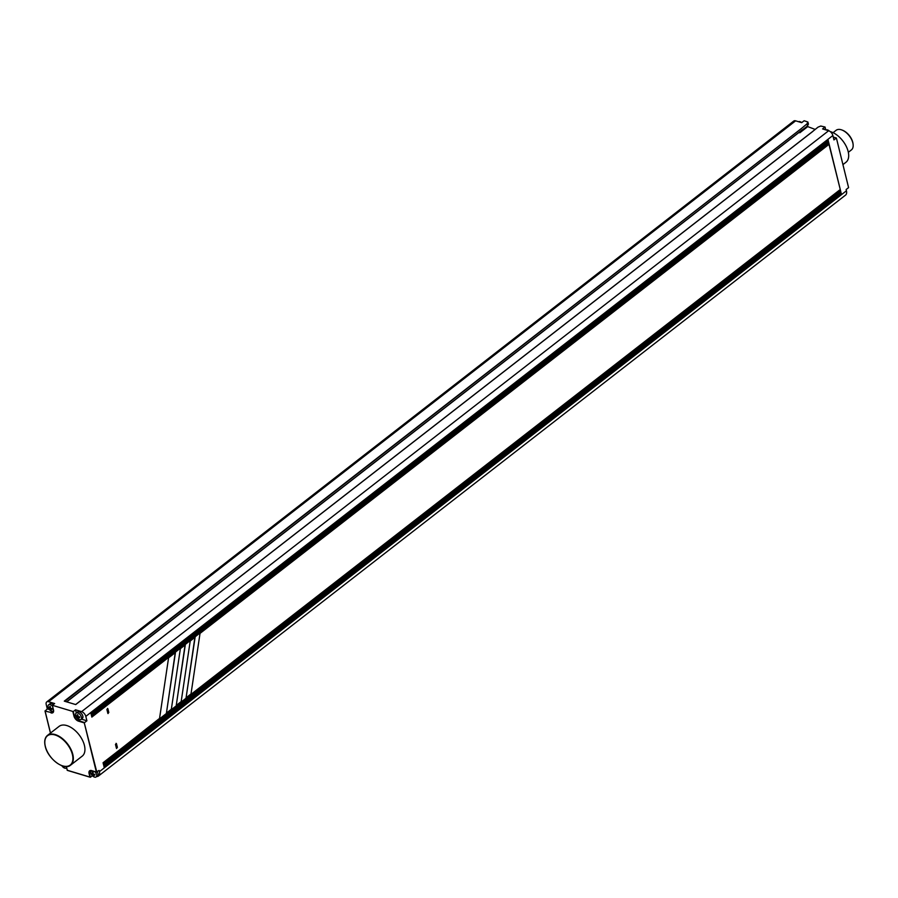 <?xml version="1.0" encoding="UTF-8"?>
<svg xmlns="http://www.w3.org/2000/svg" width="898" height="898" viewBox="0 0 898 898"><rect width="100%" height="100%" fill="white"/><g stroke="black" fill="none" stroke-linecap="round" stroke-linejoin="round"><path stroke-width="1.35" d="M842.93 164.615L845.972 162.257A18.836 10.619 -127.9 0 0 848.161 151.515A18.836 10.619 -127.9 0 0 830.167 131.568M50.501 733.049L45.113 711.126L51.085 712.473L45.113 711.126L47.291 708.892L46.213 704.492A4.524 2.548 52.1 0 1 46.741 701.922L793.776 121.039A4.524 2.548 -127.9 0 1 795.628 120.837L801.678 122.656L804.137 120.747L807.886 122.005L807.01 123.857L801.779 128.212L64.779 701.282M833.243 137.046L836.397 138L848.588 187.626L846.129 189.534L846.432 190.791L99.397 771.674A7.532 4.243 52.1 0 1 98.522 775.973A7.532 4.243 52.1 0 1 96.67 776.512M812.746 131.4L818.011 127.157L820.761 126.034L825.038 127.022L825.745 129.884M815.126 129.402L807.044 126.36M802.094 130.053L807.527 125.989L808.323 124.014M66.587 701.832L802.183 129.851L66.643 701.843M812.769 131.467L75.724 704.571L64.286 701.136L801.779 128.212M828.012 139.583L828.439 141.345L91.226 714.584L90.799 712.821L828.012 139.583L90.81 712.877M91.113 714.135L828.439 141.345M828.158 141.031L91.024 713.73M90.911 713.281L827.72 140.896M828.63 142.097L829.056 143.86L91.843 717.098L91.416 715.336L828.63 142.097L91.428 715.392M91.731 716.649L829.056 143.86M828.775 143.545L91.641 716.245M91.529 715.796L828.338 143.411M194.888 637.389L186.088 697.768L191.005 693.952L200.029 633.393L829.146 144.23L840.315 189.714L828.977 144.365M840.416 190.095L840.842 191.846L103.629 765.085L103.203 763.322L840.416 190.095L103.214 763.379M103.528 764.636L840.842 191.846M840.562 191.532L103.427 764.243M103.315 763.783L840.124 191.397M841.033 192.61L841.46 194.361L104.247 767.599L103.82 765.837L841.033 192.61L103.831 765.893M104.146 767.15L841.46 194.361M841.179 194.047L104.045 766.746M103.932 766.297L840.741 193.912M807.212 127.022L799.837 132.758L799.647 131.972M799.837 132.758L798.962 132.489M840.315 189.714L103.113 762.952L159.552 718.411L168.577 657.841L175.458 652.498L166.433 713.057L171.338 709.24L180.375 648.67L185.291 644.854L176.255 705.413L181.172 701.596L190.208 641.026L195.124 637.21L186.088 697.768M825.038 127.022L822.579 128.942L828.63 130.749A4.524 2.548 -127.9 0 1 832.861 135.519L833.939 139.908L836.397 138M79.9 719.713L78.452 721.139A4.827 2.716 -127.9 0 1 73.95 716.054L74.366 715.975A4.524 2.548 -127.9 0 0 78.586 720.735L84.637 722.553L86.904 720.791L85.815 716.391A4.524 2.548 52.1 0 0 81.595 711.631L75.544 709.813L76.308 712.956M46.741 701.922A4.524 2.548 52.1 0 1 48.593 701.72L54.643 703.538L52.376 705.289L73.277 711.575L75.544 709.813M91.63 770.619A4.524 2.548 -127.9 0 0 90.025 770.888A4.524 2.548 -127.9 0 0 89.508 773.459L90.429 777.23L92.393 775.704M98.522 775.973L845.568 195.091A7.532 4.243 -127.9 0 0 846.432 190.791M99.397 771.674L99.094 770.417L96.355 772.011L84.289 722.89L78.452 721.139M115.483 744.442L116.414 748.214L117.369 747.439L116.1 743.32M117.391 747.439L116.471 743.679L115.46 744.431M108.815 712.518L107.895 708.746L106.884 709.51M106.907 709.51L107.839 713.281L108.793 712.507L107.513 708.387M116.594 748.517L117.234 747.394M108.018 713.584L108.647 712.473M176.255 705.413L185.067 645.033M840.101 189.646L103.057 762.761M166.433 713.057L175.233 652.678M829.37 131.063A3.996 2.256 -127.9 0 0 826.07 129.986M81.381 719.13L86.904 720.791M81 719.421L82.38 718.355A3.996 2.256 -127.9 0 0 82.841 716.076A3.996 2.256 -127.9 0 0 80.461 712.585A3.996 2.256 -127.9 0 0 77.475 712.047L76.094 713.124A3.996 2.256 52.1 0 1 79.08 713.652A3.996 2.256 52.1 0 1 81.46 717.154A3.996 2.256 52.1 0 1 81 719.421A3.996 2.256 52.1 0 1 78.014 718.894A3.996 2.256 52.1 0 1 75.634 715.403A3.996 2.256 52.1 0 1 76.094 713.124M61.681 765.545A18.836 10.619 -127.9 0 0 70.628 765.141L82.223 756.127A18.836 10.619 -127.9 0 0 84.412 745.385A18.836 10.619 -127.9 0 0 73.165 728.907A18.836 10.619 -127.9 0 0 59.088 726.381L47.493 735.395A18.836 10.619 -127.9 0 0 44.9 743.971M89.98 777.096L67.283 770.26L89.946 777.073L89.082 773.548A4.827 2.716 -127.9 0 1 91.618 770.585L96.827 772.179L84.289 722.89M67.328 770.293L66.418 766.746A4.827 2.716 -127.9 0 0 66.373 766.544L67.215 770.293M47.291 708.892L49.368 709.51M53.285 704.593A3.996 2.256 -127.9 0 0 49.962 703.785L48.593 704.863A3.996 2.256 52.1 0 1 52.511 706.255M75.555 715.044L74.366 715.975L73.277 711.575L52.376 705.289L53.487 709.914A4.827 2.716 -127.9 0 1 50.95 712.877M53.487 711.171A3.996 2.256 52.1 0 1 50.513 710.621A3.996 2.256 52.1 0 1 48.133 707.13A3.996 2.256 52.1 0 1 48.593 704.863M48.795 707.545A7.521 3.861 -13.8 0 0 49.906 708.118A7.521 4.872 106.7 0 1 49.749 706.434A7.184 3.693 -13.8 0 0 50.389 706.625A7.521 4.872 -73.3 0 0 50.546 708.309A7.521 3.861 166.2 0 0 52.095 708.544A7.184 4.658 106.7 0 0 52.174 708.915A7.184 4.658 106.7 0 0 52.275 709.274A7.521 3.861 -13.8 0 1 50.726 709.038A7.521 4.872 -73.3 0 0 51.309 710.385A7.184 3.693 166.2 0 1 50.67 710.195A7.521 4.872 106.7 0 1 50.086 708.848A7.521 3.861 166.2 0 1 48.975 708.275A7.184 4.658 106.7 0 1 48.874 707.916A7.184 4.658 106.7 0 1 48.795 707.545M50.715 708.354L50.086 708.848M51.444 708.477L50.726 709.038M66.441 768.003L66.62 767.857A3.996 2.256 52.1 0 1 66.441 768.003A3.996 2.256 52.1 0 1 61.839 765.702M63.174 766.129A7.521 4.872 106.7 0 0 63.612 767.027A7.184 3.693 166.2 0 0 64.252 767.218A7.521 4.872 -73.3 0 1 63.803 766.275M94.806 771.651A3.996 2.256 52.1 0 1 96.602 774.648A3.996 2.256 52.1 0 1 96.142 776.916L97.512 775.85A3.996 2.256 -127.9 0 0 97.983 773.571A3.996 2.256 -127.9 0 0 97.231 771.865M96.142 776.916A3.996 2.256 52.1 0 1 93.156 776.388A3.996 2.256 52.1 0 1 90.777 772.897A3.996 2.256 52.1 0 1 91.237 770.619M91.439 773.301A7.521 3.861 -13.8 0 0 92.55 773.874A7.521 4.872 106.7 0 1 92.393 772.19A7.184 3.693 -13.8 0 0 93.033 772.381A7.521 4.872 -73.3 0 0 93.19 774.065A7.521 3.861 166.2 0 0 94.739 774.3A7.184 4.658 106.7 0 0 94.818 774.671A7.184 4.658 106.7 0 0 94.919 775.03A7.521 3.861 -13.8 0 1 93.37 774.794A7.521 4.872 -73.3 0 0 93.953 776.141A7.184 3.693 166.2 0 1 93.325 775.951A7.521 4.872 106.7 0 1 92.73 774.604A7.521 3.861 166.2 0 1 91.618 774.031A7.184 4.658 106.7 0 1 91.517 773.672A7.184 4.658 106.7 0 1 91.439 773.301M93.37 774.11L92.73 774.604M94.088 774.233L93.37 774.794M76.296 715.807A7.521 3.861 -13.8 0 0 77.408 716.38A7.521 4.872 106.7 0 1 77.25 714.696A7.184 3.693 -13.8 0 0 77.89 714.887A7.521 4.872 -73.3 0 0 78.047 716.57A7.521 3.861 166.2 0 0 79.596 716.806A7.184 4.658 106.7 0 0 79.675 717.176A7.184 4.658 106.7 0 0 79.776 717.536A7.521 3.861 -13.8 0 1 78.227 717.3A7.521 4.872 -73.3 0 0 78.822 718.647A7.184 3.693 166.2 0 1 78.182 718.456A7.521 4.872 106.7 0 1 77.587 717.109A7.521 3.861 166.2 0 1 76.476 716.537A7.184 4.658 106.7 0 1 76.375 716.177A7.184 4.658 106.7 0 1 76.296 715.807M78.227 716.615L77.587 717.109M78.945 716.739L78.227 717.3M801.701 122.644A3.996 2.256 -127.9 0 0 798.569 121.724M853.055 144.039A11.685 6.578 -127.9 0 0 853.021 143.725A11.685 6.578 -127.9 0 0 852.763 142.299A11.685 6.578 -127.9 0 0 842.537 130.232A11.685 6.578 -127.9 0 0 842.245 130.131M848.341 152.301L851.383 149.932A12.437 7.004 -127.9 0 0 853.1 144.365A12.437 7.004 -127.9 0 0 852.819 142.849A12.437 7.004 -127.9 0 0 841.942 130.008A12.437 7.004 -127.9 0 0 836.117 130.3L833.075 132.668M808.391 124.294L807.863 122.162M795.628 120.837L48.593 701.72M81.595 711.631L828.63 130.749M832.861 135.519L85.815 716.391M73.95 716.054L72.929 711.912M53.431 709.712L52.937 712.271A4.524 2.548 -127.9 0 1 51.085 712.473L52.398 711.452M52.937 712.271A4.524 2.548 -127.9 0 0 53.577 710.363M52.342 705.57L53.487 709.914M90.698 772.538L89.082 773.548M91.618 770.585L96.378 772.033M70.628 765.141A18.836 10.619 -127.9 0 0 72.805 754.399A18.836 10.619 -127.9 0 0 61.569 737.932A18.836 10.619 -127.9 0 0 47.493 735.395C44.833 737.651 44.081 741.277 45.237 746.272C47.796 758.698 64.185 771.056 70.628 765.141M72.39 754.488A18.544 10.45 52.1 0 1 62.658 765.871A18.544 10.45 52.1 0 1 45.327 746.361A18.544 10.45 52.1 0 1 55.07 734.968A18.544 10.45 52.1 0 1 72.39 754.488M807.167 123.666L807.695 125.799M807.527 125.989L807.01 123.857M807.886 122.005L808.413 124.137M66.721 701.866L802.139 130.019M90.821 712.945L827.967 139.762M91.439 715.459L828.585 142.277M103.236 763.446L840.382 190.264M103.854 765.96L840.999 192.778M44.99 710.924L50.445 733.105M67.283 770.361L90.182 777.241M90.025 770.888L96.58 772.179M75.645 704.548L812.813 131.355M853.021 143.725L853.1 144.365M842.537 130.232L841.942 130.008"/></g></svg>
